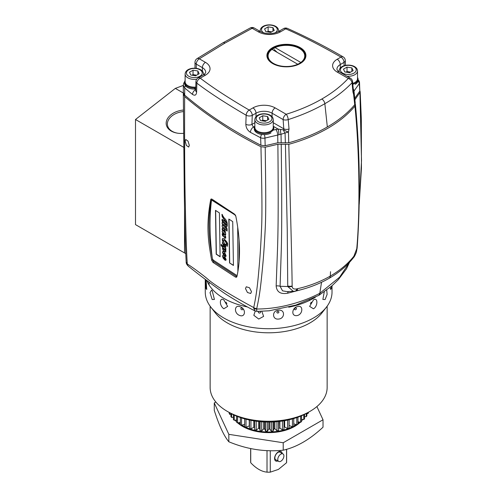 <?xml version="1.0" encoding="UTF-8"?>
<svg xmlns="http://www.w3.org/2000/svg" width="497" height="497" viewBox="0 0 497 497"><rect width="100%" height="100%" fill="white"/><g stroke="black" fill="none" stroke-linecap="round" stroke-linejoin="round"><path stroke-width="0.75" d="M359.927 90.864L359.934 92.517L354.846 99.829M355.193 103.817L355.423 104.643M355.324 104.184L354.914 106.134C347.975 114.478 338.83 121.92 327.492 128.475C315.607 135.227 302.71 140.508 288.8 144.304L277.885 144.267L265.218 147.205L260.962 146.733C245.648 139.017 232.205 131.227 220.637 123.355C207.454 114.819 195.451 105.867 184.642 96.505L183.325 93.846L183.412 93.15M254.992 310.892L253.75 308.345A4.336 3.137 -3.6 0 0 256.7 308.997C265.261 309.041 274.251 308.072 283.675 306.09C296.566 303.3 308.587 299.045 319.739 293.336A8.666 5.299 62.2 0 1 318.881 295.336L295.839 305.096L269.206 310.793L257.092 311.395L255.004 310.898C243.12 305.04 229.229 296.523 223.147 292.36C211.467 284.154 199.993 275.537 188.723 266.51C186.922 264.938 186.071 263.441 186.17 262.012L187.282 263.982C186.493 252.066 185.853 232.795 185.356 206.168C184.71 182.654 184.468 146.099 184.642 96.505M188.717 266.504A5.144 3.659 104 0 1 187.282 263.982C192.687 267.461 199.142 272.182 206.653 278.14C213.468 284.495 229.16 294.305 253.737 307.575C256.216 295.485 257.316 288.328 259.167 266.672C260.105 256.694 260.931 243.356 261.646 226.651C262.404 208.181 261.565 176.82 260.962 146.733M236.901 276.655L236.51 277.227L235.472 277.096L212.983 262.391L211.623 260.136C208.647 243.052 205.596 227.129 210.709 199.577L211.088 199.011L212.026 199.191L234.348 213.99L235.82 216.183C240.337 239.094 240.703 259.254 236.901 276.655M251.488 291.664L250.693 293.485L247.463 292.503L245.493 288.583L246.27 286.781L249.5 287.769L251.488 291.664M185.176 141.185L185.748 139.495L188.034 141.117L189.32 145.335L188.692 147.056L186.394 145.459L185.176 141.185M212.53 258.887A149.51 79.371 -117.9 0 0 212.673 259.583A2.168 1.149 -117.9 0 0 214.083 261.807L236.597 276.5A2.168 1.149 -117.9 0 0 236.901 276.661M211.703 199.011A2.168 1.149 -117.9 0 0 211.691 199.055A149.51 79.371 -117.9 0 0 212.101 256.632M257.179 311.358C256.874 311.544 256.713 310.762 256.7 308.997L256.725 308.625C259.341 296.473 260.503 289.13 262.522 267.429C263.534 257.434 264.46 244.046 265.292 227.272C266.181 208.61 265.56 177.472 265.218 147.205M299.728 290.074L287.645 293.218C285.067 293.584 277.053 295.032 276.158 285.974L277.506 249.214C278.183 229.496 278.444 203.907 277.885 144.267M319.739 293.336L339.594 277.202L349.441 262.397M288.8 144.304C289.925 191.581 291.714 250.6 292.155 286.011A5.417 3.398 179.9 0 1 287.738 285.949L287.744 286.527L293.354 291.385L286.912 291.596L282.538 290.832L280.091 286.284L281.302 249.345C281.805 229.515 281.954 203.782 281.215 144.043M292.155 286.011L292.149 286.347A5.417 3.51 174.5 0 1 287.744 286.527L280.091 286.284A5.417 3.578 3.5 0 0 276.158 285.974M287.738 285.949L287.235 229.123L285.427 144.54M292.149 286.347C292.304 288.558 293.857 289.409 296.827 288.9L297.647 288.676C309.302 286.017 320.18 281.83 330.275 276.115A5.417 3.125 60 0 1 329.176 278.283C319.453 283.874 308.55 288.067 296.454 290.863A5.417 2.174 77.4 0 0 297.647 288.676M354.914 106.134C359.53 151.399 360.238 211.039 356.759 248.717L353.895 256.203C348.111 263.615 340.234 270.25 330.275 276.115L330.542 271.679M356.759 248.717A5.417 3.119 4.4 0 0 357.169 247.674M359.232 203.882L361.499 160.63L359.934 92.517M318.881 295.336L331.984 285.818M253.75 308.345L253.737 307.575A4.336 3.094 11 0 0 256.732 308.625M319.9 293.236A8.666 4.69 57.9 0 1 319.273 295.112M288.415 291.546A5.417 2.15 -101.9 0 0 287.645 293.218M353.895 256.203A5.417 3.74 37.7 0 1 353.317 257.856C346.981 265.839 338.929 272.654 329.163 278.289M239.1 261.571L239.082 239.629M237.883 271.555L237.709 227.117M211.778 200.602L212.262 200.347A2.168 1.149 62.1 0 1 213.25 200.502L212.759 200.763A2.168 1.149 -117.9 0 0 211.778 200.602A2.168 1.149 -117.9 0 0 211.368 201.316C209.343 218.692 209.647 237.591 212.281 258.011A2.168 1.149 -117.9 0 0 213.722 260.416L236.156 275.052A2.168 1.149 -117.9 0 0 237.144 275.214A2.168 1.149 -117.9 0 0 237.218 275.164M212.759 200.763L235.479 215.251M235.746 215.891A2.168 1.149 -117.9 0 0 235.193 215.4M233.428 265.46L232.72 221.6L228.844 219.065L229.552 262.932L233.428 265.46M215.493 210.355L216.195 254.215L220.115 256.775L219.407 212.915L215.493 210.355M222.252 219.32L222.824 222.358L222.004 223.023L222.793 225.452L222.047 225.899L223.029 228.434L222.358 228.415L222.097 229.061L222.668 230.801L222.134 231.322L222.731 233.118L222.184 234.13L222.625 235.907L224.197 236.814L224.986 236.41L225.327 237.156L225.222 237.485L224.632 237.081L224.601 237.721L225.004 238.212L225.626 238.113L225.706 236.74L224.694 234.901L223.097 235.298L222.606 234.236L222.929 233.758A0.652 0.348 -117.9 0 0 223.743 233.981A0.652 0.348 -117.9 0 0 223.364 233.391L222.892 232.49L223.681 232.981L225.675 234.944L225.65 233.528L225.122 230.701L222.836 227.197L227.135 231.117L227.098 228.732L226.632 228.272L226.651 229.204L224.122 226.713L222.793 224.284L225.091 226.11L225.57 227.514L225.557 226.564L226.682 227.676L226.669 227.166L225.52 224.265L225.054 223.812L225.066 224.656L224.147 223.743L222.606 220.991L226.806 224.874L227.284 226.228L227.241 223.805C227.079 221.494 226.011 219.481 224.035 217.767L221.923 214.412L222.227 216.729L224.147 219.506L224.172 220.842L222.165 219.345L221.954 220.041L222.662 222.445L222.215 222.426M222.824 222.358L222.165 222.936L222.954 225.365L222.047 225.899L223.029 228.434M222.451 228.378L222.83 230.714L222.134 231.322L222.898 233.031L222.345 234.044L222.786 235.827L224.364 236.734L225.153 236.323L225.222 237.485M222.898 233.031L222.519 233.18M223.954 237.044L224.364 236.734M224.793 236.994L225.004 238.212L225.626 238.113M224.147 234.69L223.097 235.298M222.606 234.236L223.091 233.677A0.652 0.348 -117.9 0 0 223.718 234.41M222.892 232.49L225.669 234.696M222.836 227.197L227.129 230.869M222.246 215.282L222.494 214.785M225.731 244.549L225.725 244.046L227.061 244.325L225.24 241.399C224.11 240.15 223.339 239.784 222.936 240.312L225.961 246.524L225.688 247.251L224.072 246.475L225.526 248.649L225.52 248.071L225.905 248.457L225.768 252.022L224.06 251.24L226.085 255.787L225.837 256.508L225.166 256.303L224.625 255.29A0.627 0.335 -117.9 0 1 225.352 255.433L225.489 255.073L223.681 253.178L223.116 253.259L226.141 259.54L225.824 260.36L224.861 260.111L223.134 258.117L222.538 256.148L222.842 255.278L223.675 255.396L222.476 252.234L222.755 251.501L224.072 251.979C222.625 249.711 222.19 248.14 222.762 247.251L221.177 245.686L221.153 244.338L224.041 247.183L222.321 242.884L222.6 242.12L223.29 242.182C222.196 240.418 222.004 239.181 222.706 238.479L224.104 238.765L226.769 241.84C227.725 243.437 227.899 244.599 227.291 245.325L227.508 246.301L225.731 244.549L227.502 246.052M223.29 242.182L223.451 242.095C222.308 240.101 222.116 238.871 222.867 238.398L222.793 238.43M222.687 247.289L222.923 247.171C222.184 247.5 222.619 249.072 224.24 251.892L224.072 251.979M225.489 255.073L223.843 253.091L223.116 253.259M223.19 239.983L222.936 240.312M226.794 223.433L224.774 219.879L226.961 223.346L224.632 221.295L224.607 219.966M224.389 230.9L222.594 229.695L224.439 232.329L225.247 232.31L224.551 230.813L225.414 232.223L225.172 232.615M225.265 232.602L225.414 232.223M223.023 247.885L225.122 249.332L225.719 250.531L224.849 250.575L222.861 247.972L224.955 249.419L225.495 250.805L225.719 250.531L225.011 250.488M224.551 244.592L222.786 243.462L224.787 246.071L225.489 246.127L224.712 244.505L225.65 246.04L224.955 245.984M224.818 257.794L223.029 256.657L225.048 259.279L225.744 259.316L224.986 257.707L225.905 259.229L225.209 259.192M213.25 200.502L235.236 214.853M229.552 262.932L233.422 265.268M229.005 219.177L229.713 262.845M215.655 210.461L216.363 254.129L220.115 256.582M222.706 220.935L226.967 224.787L227.278 225.973M225.222 223.979L225.066 224.656M225.557 226.564L226.675 227.427M222.954 224.197L225.253 226.023L225.563 227.266M226.8 228.44L226.651 229.204M222.774 234.149L223.091 233.677L222.774 234.149M223.607 235.143L224.06 234.739M225.166 238.125L225.787 238.026M222.83 230.714L222.296 231.235M222.333 225.352L222.209 225.812M222.084 214.325L222.389 216.642L224.309 219.425L224.172 220.842M222.755 229.608L224.551 230.813M225.887 244.151L225.893 244.468M223.097 240.231C223.501 239.697 224.271 240.063 225.402 241.318L227.222 244.244M224.072 246.475L225.756 247.202M225.681 248.233L225.526 248.649M224.06 251.24L225.93 251.936M224.843 254.986A0.627 0.335 -117.9 0 0 224.787 255.203L225.911 256.452M225.65 254.986L225.75 255.75M222.936 255.247L222.699 256.061L223.302 258.03L225.023 260.024L225.899 260.304M222.849 251.47L222.637 252.147L223.675 255.396M221.32 244.499L221.339 245.605L222.923 247.171M222.693 242.082L222.482 242.797L224.041 247.183M222.948 243.381L224.712 244.505M223.19 256.57L224.986 257.707M183.318 85.409L175.335 88.391L135.501 119.504L135.501 224.619L185.785 253.65M184.53 207.578L184.53 252.93M135.501 119.504L183.654 147.305M175.335 88.391L183.387 93.038M183.517 133.326A17.283 11.555 170.5 0 1 177.597 133.196A17.283 11.555 170.5 0 1 171.285 131.096A17.283 11.555 170.5 0 1 167.458 118.715A17.283 11.555 170.5 0 1 183.374 110.048M177.839 133.233A16.196 10.835 170.5 0 1 172.173 131.301A16.196 10.835 170.5 0 1 167.477 125.169A16.196 10.835 170.5 0 1 183.381 111.583M354.162 93.175L353.609 94.368L352.963 92.107L352.038 82.738A4.336 3.119 -137.2 0 0 348.242 78.439L337.208 72.071A15.711 9.07 180 0 1 337.208 59.242L340.961 57.08A4.336 2.516 -59.7 0 1 343.147 56.875C325.641 46.687 307.084 37.2 287.471 28.416A4.336 2.168 114.2 0 0 285.7 28.832C301.884 35.871 320.304 45.289 340.961 57.08A4.336 2.504 60 0 1 344.023 62.386L344.148 65.71M273.412 126.35L278.115 129.065L283.862 129.928L283.122 119.572A4.336 2.504 -60 0 1 286.191 114.267C299.405 110.172 311.284 105.091 321.826 99.021A4.336 2.504 60 0 1 324.845 103.705L327.337 126.965C338.817 120.299 347.95 112.869 354.734 104.687L355.15 102.742M183.318 85.254L183.325 92.436L184.654 95.101L184.729 88.044L192.494 94.418C194.942 95.952 196.321 95.182 196.619 92.094A4.336 2.435 1.3 0 1 195.719 90.566L195.924 81.595A4.336 2.429 1.4 0 0 196.837 83.136A4.336 2.796 -53.4 0 1 200.26 78.159L205.441 75.165A4.336 2.504 60 0 0 203.273 74.954L198.092 77.942A4.336 2.504 60 0 1 200.26 78.159C212.461 87.503 228.769 98.139 249.19 110.061A4.336 2.485 119.7 0 0 246.145 115.223L245.835 124.275C245.984 127.717 247.5 130.4 250.401 132.339L260.621 137.756A4.336 2.261 -2.3 0 0 264.951 138.067L281.016 134.265L288.459 131.985L289.03 129.015L288.217 119.584C301.797 115.248 314.005 109.955 324.845 103.705C335.668 97.449 344.732 90.46 352.038 82.738A4.336 2.181 -5.7 0 0 352.553 81.545L352.553 81.545A4.336 4.336 0 0 0 350.41 78.228L339.376 71.854C337.854 70.891 337.041 70.002 336.941 69.195A11.375 6.567 180 0 1 340.271 64.554L344.023 62.386A4.336 2.609 177.8 0 0 345.291 60.448A4.336 4.336 0 0 0 343.147 56.875M299.834 47.824A18.979 10.959 180 0 1 299.834 63.318A18.979 10.959 180 0 1 272.996 63.318L272.996 63.318A18.979 10.959 180 0 1 272.996 47.824A18.979 10.959 180 0 1 299.834 47.824M224.973 43.096L252.184 28.292L258.303 31.82A15.711 9.07 180 0 0 280.519 31.82L285.7 28.832A4.336 2.504 -120 0 0 283.532 28.615L278.351 31.609C272.387 34.33 266.429 34.33 260.465 31.609L254.352 28.074A4.336 2.504 120 0 0 252.184 28.292A4.336 2.348 -117.1 0 0 250.208 27.969L222.805 42.885A4.336 2.504 -120 0 1 224.973 43.096L199.322 58.808A4.336 2.504 120 0 0 196.259 64.113A4.336 2.497 179.9 0 1 194.992 62.355L195.004 68.207M184.654 95.101C206.174 113.515 231.59 130.233 260.906 145.248L265.174 145.72L277.86 142.763L288.751 142.782C303.033 138.818 315.899 133.55 327.337 126.965M352.963 92.107A4.336 2.218 -5.1 0 0 353.442 90.951L354.237 93.448L355.243 103.14M354.696 98.4L359.822 91.075L359.524 82.688A4.336 2.373 175.5 0 1 359.269 83.614L353.597 91.647M222.805 42.885L196.961 58.714A4.336 2.647 56.9 0 1 199.322 58.808L205.441 62.342A15.711 9.07 0 0 1 205.441 75.165M196.619 92.094L196.837 83.136C209.125 92.517 225.563 103.208 246.145 115.223A4.336 2.392 -177.9 0 0 252.252 115.366A4.336 2.504 -120 0 0 249.19 110.061L252.936 107.899A15.711 9.07 0 0 1 275.158 107.899L286.191 114.267A4.336 1.665 -107.1 0 1 288.217 119.584A4.336 2.181 -5.7 0 1 283.122 119.572L272.089 113.204L272.089 116.708M275.158 107.899A4.336 2.504 -60 0 0 272.089 113.204A11.375 6.567 0 0 0 256.005 113.204L252.252 115.366L251.923 124.405L253.371 127.108A4.336 2.429 118.5 0 0 250.401 132.339M261.658 134.451A4.336 2.342 117 0 0 260.621 137.756L260.906 145.248M264.385 134.619A4.336 1.199 78.3 0 1 264.951 138.067L265.174 145.72M195.743 89.584A4.336 2.852 128.1 0 0 192.494 94.418M254.837 122.722L251.923 124.405A4.336 2.398 -178 0 1 245.835 124.275M277.86 142.763L277.711 134.985A4.336 1.497 74.9 0 0 275.878 129.487L278.115 129.065A4.336 0.683 83.5 0 1 278.947 134.743M280.581 129.605A4.336 1.211 83.4 0 0 281.016 134.265L281.184 142.54M283.483 130.108A4.336 1.882 60.6 0 0 285.067 133.066L285.377 143.024M283.862 129.928A4.336 1.149 24.1 0 0 288.459 131.985L288.751 142.782M273.257 122.722L284.011 128.928A4.336 2.218 -5.1 0 0 289.03 129.015M353.529 91.491A4.336 3.572 -31 0 1 353.609 94.368L354.734 104.687M321.826 99.021C332.35 92.927 341.153 86.068 348.242 78.439A4.336 2.504 -60 0 1 350.41 78.228M359.822 91.075L359.269 83.614A4.336 3.33 -148.1 0 0 357.995 81.023M354.305 94.076L354.001 90.939A4.336 3.206 -141 0 0 353.261 88.951M353.584 91.572A4.336 3.473 -161.1 0 0 353.442 90.951L352.553 81.545M272.151 49.458A18.327 10.58 180 0 1 275.251 47.712M300.952 62.547A18.327 10.58 180 0 1 299.604 63.448M272.629 63.535A19.501 11.257 0 0 0 293.876 65.977A19.501 11.257 0 0 0 305.916 55.571A19.501 11.257 0 0 0 300.207 47.613A19.501 11.257 0 0 0 278.954 45.171A19.501 11.257 0 0 0 266.914 55.571A19.501 11.257 0 0 0 272.629 63.535M355.212 84.322A9.754 5.629 0 0 0 358.064 80.34L358.064 79.265A9.754 5.629 0 0 1 355.212 83.248A9.754 5.629 180 0 1 352.82 84.26M358.064 79.265A9.754 5.629 0 0 0 357.523 77.414M273.797 128.996L273.797 127.922A9.754 5.629 0 0 1 270.94 131.898A9.754 5.629 180 0 1 260.316 133.121A9.754 5.629 180 0 1 254.296 127.922A9.754 5.629 180 0 1 254.837 126.07M273.797 127.922A9.754 5.629 0 0 0 273.257 126.07M270.94 132.972A9.754 5.629 180 0 1 260.316 134.196A9.754 5.629 180 0 1 254.296 128.996L254.296 127.922M195.781 87.932A9.754 5.629 180 0 1 184.586 82.365A9.754 5.629 180 0 1 185.126 80.514M195.42 89.031A9.754 5.629 180 0 1 184.586 83.44L184.586 82.365M352.74 83.415A9.207 5.318 0 0 0 357.523 78.75L357.523 70.965C357.405 69.108 356.417 67.66 354.56 66.61C349.434 63.647 339.426 65.07 339.109 70.965A9.207 5.318 0 0 0 339.209 71.761M353.15 70.649L351.851 67.859L347.018 67.114L343.483 69.158L344.775 71.947L349.608 72.692L353.15 70.649M351.851 67.859L351.851 71.4M347.018 67.114L347.018 71.537L345.987 72.133M350.646 72.096L347.018 71.537M254.837 119.615L254.837 127.4A9.207 5.318 180 0 0 257.533 131.158A9.207 5.318 0 0 0 267.572 132.314A9.207 5.318 0 0 0 273.257 127.4L273.257 119.615C273.139 117.758 272.151 116.31 270.287 115.261C265.168 112.297 255.16 113.72 254.837 119.615A9.207 5.318 0 0 0 257.533 123.374A9.207 5.318 0 0 0 267.572 124.53A9.207 5.318 0 0 0 273.257 119.615M268.883 119.305L267.585 116.515L262.751 115.764L259.21 117.808L260.509 120.597L265.342 121.349L268.883 119.305M267.585 116.515L267.585 120.05M262.751 115.764L262.751 120.187L261.714 120.783M266.38 120.746L262.751 120.187M203.441 74.854A9.207 5.318 0 0 0 203.54 74.059C203.422 72.208 202.434 70.754 200.577 69.704C195.458 66.741 185.449 68.164 185.126 74.059L185.126 81.843A9.207 5.318 180 0 0 187.823 85.602A9.207 5.318 0 0 0 195.799 87.093M199.167 73.749L197.874 70.959L193.041 70.207L189.5 72.251L190.792 75.041L195.632 75.792L199.167 73.749M197.874 70.959L197.874 74.494M193.041 70.207L193.041 74.631L192.004 75.227M196.663 75.19L193.041 74.631M274.245 30.404L272.946 27.615L268.113 26.863L264.578 28.907L265.87 31.696L270.703 32.448L274.245 30.404M272.946 27.615L272.946 31.149M268.113 26.863L268.113 31.286L267.082 31.883M271.741 31.845L268.113 31.286M274.704 47.395L301.008 62.579M271.642 49.166L297.871 64.312M274.245 49.507A54.173 31.274 -120 0 0 277.22 52.39M273.456 63.411A18.327 10.58 0 0 0 293.429 65.703A18.327 10.58 0 0 0 304.742 55.925A18.327 10.58 0 0 0 299.374 48.445A18.327 10.58 0 0 0 279.401 46.153A18.327 10.58 0 0 0 268.088 55.925A18.327 10.58 0 0 0 273.456 63.411M247.115 306.779L247.065 306.885A63.38 36.592 180 0 1 209.051 284.93L209.051 282.259M309.463 299.964L309.463 300.468A63.38 36.592 180 0 1 288.714 307.183A63.38 36.592 0 0 0 313.458 298.349A63.38 36.592 180 0 0 315.433 297.156M286.552 449.3L286.552 462.744L278.413 469.416L270.269 472.15A17.985 10.381 180 0 1 267.019 472.15C261.59 471.641 256.16 468.503 250.73 462.744A17.985 10.381 180 0 1 250.656 461.806L250.656 448.555M270.269 450.711L270.269 472.15M277.866 460.967A5.417 3.125 -60 0 1 274.58 458.482A5.417 3.125 -60 0 1 278.14 452.015A5.417 3.125 -60 0 1 282.203 453.457M276.332 460.079A4.442 2.566 120 0 1 275.792 459.893A4.442 2.566 120 0 1 274.872 457.855A4.442 2.566 -60 0 1 276.81 453.388A4.442 2.566 -60 0 1 280.233 452.195A4.442 2.566 -60 0 1 280.668 452.574M267.019 450.617L267.019 472.15M250.73 448.574L250.73 462.744M286.626 449.276L286.626 461.806A17.985 10.381 180 0 1 286.552 462.744M280.848 454.14A4.336 2.504 120 0 0 278.016 457.961A4.336 2.504 120 0 0 278.68 461.433A4.336 2.504 120 0 0 280.848 461.216A4.336 2.504 120 0 0 283.675 457.402A4.336 2.504 120 0 0 283.017 453.929A4.336 2.504 120 0 0 280.848 454.14M206.827 280.55A63.38 36.592 0 0 0 247.444 306.96M205.267 279.339L205.267 292.118A63.38 36.592 0 0 0 210.784 307.059A63.38 36.592 0 0 0 313.458 317.993A63.38 36.592 180 0 0 326.498 307.059A63.38 36.592 180 0 0 332.021 292.118L332.021 285.781M313.458 299.94L309.631 306.4L313.458 308.786C318.012 306.357 318.012 296.74 313.458 299.94M205.491 279.519L206.044 288.639L206.715 289.447L206.093 279.985M212.176 290.683L211.554 290.124L210.007 292.652L212.169 299.523L214.424 299.455L212.176 290.683M223.83 299.946L223.83 299.94C219.873 296.752 218.637 305.108 223.83 308.792L227.657 306.4L223.886 299.977M239.871 306.674C234.335 304.344 233.683 313.551 239.871 315.52C245.506 317.658 246.369 308.469 239.871 306.674M255.253 311.016L253.824 315.303L258.732 319.055L263.627 316.378L261.789 311.308M278.556 310.209C271.859 310.395 271.971 319.894 278.556 319.055C284.992 318.701 285.315 309.289 278.556 310.209M297.417 306.668C292.186 307.332 290.497 316.918 297.417 315.52C303.269 313.98 303.269 304.468 297.417 306.668M226.943 303.505A1.081 0.627 60 0 1 226.893 303.481A1.081 0.627 -120 0 1 226.129 302.12M241.84 307.978A1.081 0.789 41.4 0 1 241.84 309.749A1.081 0.789 -138.6 0 1 241.84 307.978M259.782 311.364A1.081 0.876 15.3 0 1 259.409 313.048A1.081 0.876 -164.7 0 1 258.788 311.383M277.879 311.277A1.081 0.876 -15.3 0 1 277.879 313.048A1.081 0.876 164.7 0 1 277.879 311.277M295.448 307.978A1.081 0.789 -41.4 0 1 295.448 309.749A1.081 0.789 138.6 0 1 295.448 307.978M310.345 303.505A1.081 0.627 120 0 0 310.395 303.481A1.081 0.627 -60 0 0 311.159 302.12M324.28 291.863L322.864 299.455L325.113 299.529L327.113 294.392L326.728 290.093M330.219 287.334L330.573 289.447L331.244 288.639L331.642 286.117L338.333 279.649L346.484 268.827L349.521 262.31M326.498 307.059L322.05 312.806A58.503 33.777 180 0 1 310.01 322.901A58.503 33.777 0 0 1 215.238 312.806L210.784 307.059M210.138 306.195L210.138 387.474A58.503 33.777 0 0 0 227.272 411.354A58.503 33.777 0 0 0 310.01 411.361L307.711 412.684A55.254 31.901 0 0 0 307.736 412.672M227.272 411.354L229.571 412.684A55.254 31.901 0 0 0 307.711 412.684L310.01 411.354A58.503 33.777 0 0 0 310.01 411.354A58.503 33.777 0 0 0 327.144 387.474L327.144 306.195M229.62 412.715L229.62 414.349A40.63 23.458 180 0 1 229.192 413.429L229.192 412.467M229.62 414.349L230.931 414.392M231.577 413.784L231.577 417.424A40.63 23.458 180 0 1 230.931 416.542L230.931 413.442M231.577 417.424L233.397 417.331M234.255 415.094L234.255 420.307A40.63 23.458 180 0 1 233.397 419.487L233.397 414.697M234.255 420.307L236.553 420.002M237.597 416.517L237.597 422.947A40.63 23.458 180 0 1 236.553 422.208L236.553 416.095M237.597 422.947L240.337 422.344M241.548 417.927L241.548 425.295A40.63 23.458 180 0 1 240.337 424.643L240.337 417.523M241.548 425.295L244.667 424.301M246.021 419.232L246.021 427.302A40.63 23.458 180 0 1 244.667 426.755L244.667 418.865M246.021 427.302L249.252 425.898L249.252 419.996M250.942 420.344L250.942 428.93A40.63 23.458 180 0 1 249.463 428.495L249.463 420.046M250.942 428.93L253.799 427.283L253.799 420.853M254.638 427.488A36.834 21.265 180 0 1 253.799 427.283M256.203 421.207L256.203 430.147A40.63 23.458 180 0 1 254.638 429.837L254.638 420.984M256.203 430.147L258.633 428.284L258.633 421.499M261.708 421.773L261.708 430.93A40.63 23.458 180 0 1 260.08 430.75L259.589 428.433A36.834 21.265 180 0 1 258.633 428.284M261.708 430.93L263.665 428.892L263.665 421.897M267.343 422.021L267.343 431.266A40.63 23.458 180 0 1 265.69 431.216L264.646 428.961A36.834 21.265 180 0 1 263.665 428.892M267.343 431.266L268.79 429.085L268.79 422.028M273.008 421.928L273.008 431.141A40.63 23.458 180 0 1 271.356 431.222L269.778 429.079A36.834 21.265 180 0 1 268.79 429.085M273.008 431.141L273.915 428.868L273.915 421.885M278.587 421.506L278.587 430.564A40.63 23.458 180 0 1 276.972 430.775L274.891 428.781A36.834 21.265 180 0 1 273.915 428.868M278.587 430.564L278.941 421.468M283.973 420.773L283.973 429.545A40.63 23.458 180 0 1 282.426 429.886L279.886 428.072A36.834 21.265 180 0 1 278.941 428.24M289.061 419.772L289.061 428.097A40.63 23.458 180 0 1 287.614 428.563L284.657 426.973A36.834 21.265 180 0 1 283.973 427.159M293.752 418.542L293.752 426.258A40.63 23.458 180 0 1 292.429 426.836L289.117 425.5A36.834 21.265 180 0 1 289.061 425.519M297.952 417.169L297.952 424.065A40.63 23.458 180 0 1 296.777 424.742L293.752 423.848M301.58 415.74L301.58 421.549A40.63 23.458 180 0 1 300.586 422.313L297.952 421.791M304.574 414.361L304.574 418.772A40.63 23.458 180 0 1 303.766 419.605L301.58 419.362A35.753 20.644 180 0 1 301.58 419.387M306.86 413.169L306.86 415.778A40.63 23.458 180 0 1 306.27 416.672L304.574 416.616M308.407 412.286L308.407 412.628A40.63 23.458 180 0 1 308.034 413.56L306.86 413.622M299.231 422.046A35.753 20.644 180 0 1 297.952 423.183M296.137 424.55A35.753 20.644 180 0 1 293.926 425.954A35.753 20.644 0 0 1 293.752 426.053M236.212 420.046A35.753 20.644 0 0 0 236.553 420.462M238.765 422.692A35.753 20.644 0 0 0 240.337 423.966M242.033 425.14A35.753 20.644 0 0 0 244.667 426.668M245.574 427.128A35.753 20.644 0 0 0 292.354 426.805M302.685 419.487A36.834 21.265 180 0 1 301.58 420.878A36.834 21.265 180 0 0 302.685 419.487M300.275 422.251A36.834 21.265 180 0 1 294.69 426.395A36.834 21.265 180 0 1 237.728 422.922A36.834 21.265 0 0 0 294.69 426.395A36.834 21.265 180 0 0 300.275 422.251M235.137 420.189A36.834 21.265 0 0 0 236.553 421.804A36.834 21.265 180 0 1 235.137 420.189M260.08 421.642L260.08 430.75M265.69 421.984L265.69 431.216M271.356 421.99L271.356 431.222M276.972 421.661L276.972 430.775M282.426 421.021L282.426 429.886M287.614 420.089L287.614 428.563M292.429 418.921L292.429 426.836M296.777 417.579L296.777 424.742M300.586 416.157L300.586 422.313M303.766 414.753L303.766 419.605M306.27 413.492L306.27 416.672M308.034 412.498L308.034 413.56M259.589 428.433L259.589 421.599M264.646 428.961L264.646 421.947M269.778 429.079L269.778 422.021M274.891 428.781L274.891 421.823M279.886 428.072L279.886 421.363M284.657 426.973L284.657 420.661M289.117 425.5L289.117 419.76M293.752 426.258A36.008 20.787 0 0 0 294.106 426.059A36.008 20.787 0 0 0 296.374 424.618M297.952 423.438A36.008 20.787 0 0 0 299.474 422.096M301.58 419.754A36.008 20.787 0 0 0 301.853 419.393M235.957 420.083A36.008 20.787 0 0 0 236.553 420.791M238.517 422.748A36.008 20.787 0 0 0 240.337 424.208M241.803 425.215A36.008 20.787 0 0 0 293.733 426.271M316.893 406.571L323.019 419.772L283.215 442.752L228.837 434.341L214.269 402.949L215.853 402.03M214.269 402.949L214.269 410.379C219.121 425.569 223.979 436.031 228.837 441.771C246.959 449.3 265.087 452.108 283.215 450.189C296.479 447.25 309.749 439.59 323.019 427.203L323.019 419.772M228.837 434.341L228.837 441.771M283.215 442.752L283.215 450.189M236.597 276.5L235.472 277.096M214.083 261.807L212.983 262.391M212.673 259.583L211.623 260.136M211.691 199.055L210.709 199.577M319.086 295.224A8.666 4.982 59.9 0 0 319.819 293.292L321.528 282.277M296.827 288.9A5.417 2.553 84.7 0 1 295.168 291.155L296.454 290.863M354.293 255.719A5.417 3.243 32.6 0 1 353.858 257.166C354.286 257.129 356.585 252.103 356.461 251.743L357.169 247.68C360.555 200.235 359.971 152.548 355.417 104.618M356.734 249.059A5.417 2.783 6.1 0 0 357.138 248.127M280.519 31.82A4.336 2.504 -120 0 0 278.351 31.609M258.303 31.82A4.336 2.504 -60 0 1 260.465 31.609M203.273 74.954C204.795 73.991 205.609 73.102 205.708 72.289A11.375 6.567 0 0 0 202.378 67.648L196.259 64.113L196.265 68.319M205.441 62.342A4.336 2.504 -60 0 0 202.378 67.648L202.378 71.152M256.005 116.708L256.005 113.204A4.336 2.504 -120 0 0 252.936 107.899M254.309 127.617L253.371 127.108L254.681 126.35M272.909 130.264L275.878 129.487M184.685 81.539L183.629 83.446L183.318 85.322L184.729 88.044A4.336 2.963 131.5 0 1 185.418 85.72M194.116 87.994L195.75 89.286M337.208 72.071A4.336 2.504 -60 0 1 339.376 71.854M337.208 59.242A4.336 2.504 60 0 1 340.271 64.554L340.271 68.058M346.937 76.221A9.207 5.318 0 0 0 357.523 70.965M342.725 73.134A7.909 4.566 0 0 0 353.907 73.134A7.909 4.566 0 0 0 353.907 66.673A7.909 4.566 0 0 0 342.725 66.673A7.909 4.566 0 0 0 342.725 73.134M258.452 121.784A7.909 4.566 0 0 0 269.641 121.784A7.909 4.566 0 0 0 269.641 115.329A7.909 4.566 0 0 0 258.452 115.329A7.909 4.566 0 0 0 258.452 121.784M185.126 74.059A9.207 5.318 0 0 0 187.823 77.818A9.207 5.318 0 0 0 196.719 79.197M188.742 76.227A7.909 4.566 0 0 0 199.924 76.227A7.909 4.566 0 0 0 199.924 69.773A7.909 4.566 0 0 0 188.742 69.773A7.909 4.566 0 0 0 188.742 76.227M278.513 31.51A9.207 5.318 0 0 0 278.618 30.715L278.618 31.454M274.729 33.032A7.909 4.566 0 0 0 275.003 26.428A7.909 4.566 0 0 0 263.814 26.428A7.909 4.566 0 0 0 263.814 32.883A7.909 4.566 0 0 0 264.087 33.032M278.618 30.715C278.5 28.863 277.512 27.41 275.649 26.36C270.53 23.396 260.521 24.819 260.198 30.715A9.207 5.318 0 0 0 260.304 31.51M186.176 262.093C184.921 237.945 184.722 218.301 184.312 194.756L183.325 93.865M359.225 204.323L361.425 168.297L361.331 118.957L360.17 91.585M293.354 291.385L295.162 291.155M353.317 257.856L353.864 257.166M254.352 28.074A4.336 4.336 0 0 0 250.208 27.969M196.961 58.714A4.336 4.336 0 0 0 194.992 62.355M198.092 77.942A4.336 4.336 0 0 0 195.93 81.595M287.471 28.416A4.336 4.336 0 0 0 283.532 28.615M345.291 60.448L345.477 65.374M359.524 82.688A4.336 4.336 0 0 0 358.064 79.775M339.109 70.965L339.109 71.698M203.54 74.059L203.54 74.792M260.198 30.715L260.198 31.454M275.357 459.514L278.68 461.433M279.693 452.009L283.017 453.929"/></g></svg>

